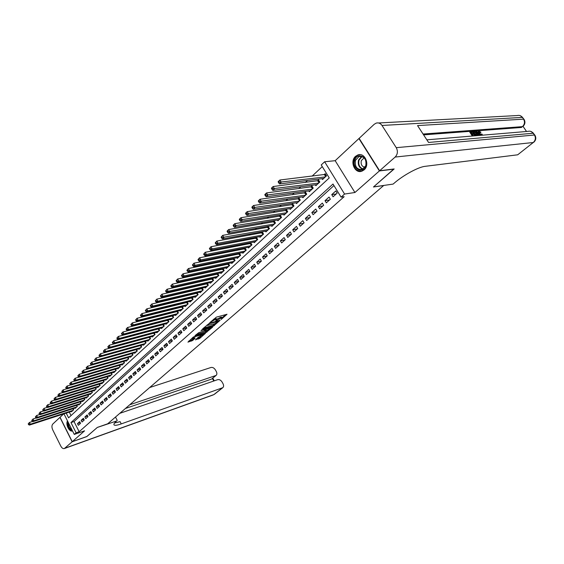 <?xml version="1.0" encoding="UTF-8"?>
<svg xmlns="http://www.w3.org/2000/svg" width="564" height="564" viewBox="0 0 564 564"><rect width="100%" height="100%" fill="white"/><g stroke="black" fill="none" stroke-linecap="round" stroke-linejoin="round"><path stroke-width="0.85" d="M221.088 319.541L227.031 314.254L216.386 317.137L209.893 322.545L215.025 319.633L216.809 319.471L215.624 321.036L221.412 317.892L222.279 317.969L221.088 319.541M364.083 169.884C370.231 164.935 364.901 152.139 357.879 154.945L355.567 156.32C349.49 161.367 354.855 174.029 361.891 171.188L364.083 169.884M195.504 339.655L199.635 338.463L205.359 333.394L193.367 337.004L187.946 342.122L192.641 340.487L195.172 338.188L192.317 338.647L195.616 336.468L203.364 334.515L197.872 337.589L195.623 339.895M333.951 185.563L74.039 421.548L79.164 431.735L76.112 432.799L74.279 434.428L63.958 413.849M393.848 169.003L373.467 186.987L383.675 185.507L107.703 423.783L97.346 427.42L86.962 436.458L72.255 441.697L84.586 430.825L74.279 434.428M393.947 169.151L379.389 170.941L358.908 138.554L335.178 160.691L324.631 161.762L344.569 194.044L341.086 197.146L333 184.019L70.972 422.577L76.112 432.799M335.178 160.691L354.932 192.507L379.389 170.941M354.932 192.507L344.569 194.044M79.164 431.735L344.167 196.674L341.086 197.146M213.375 326.147L220.108 320.281L209.47 323.214L202.617 328.868L213.375 326.147L212.959 325.407L215.674 323.383M212.628 327.141L205.909 332.647L194.989 335.665L198.641 332.725L204.055 330.913L205.839 329.263L201.031 330.518L201.708 329.926L212.494 326.894M63.605 413.962L60.045 417.282L72.255 441.697M172.133 315.833L171.759 316.178M176.948 311.356L176.525 311.751M181.819 306.83L181.347 307.267M186.754 302.248L186.233 302.734M191.746 297.616L191.168 298.144M196.801 292.92L196.173 293.506M201.919 288.169L201.235 288.803M207.101 283.354L206.361 284.044M212.346 278.482L211.549 279.222M217.655 273.547L216.802 274.344M223.041 268.549L222.117 269.402M225.995 267.914L226.333 268.513L229.59 265.503L228.455 263.515L227.503 264.403M231.423 262.873L231.776 263.48L235.068 260.434L233.926 258.439L232.96 259.334M236.922 257.762L237.282 258.39L240.617 255.302L239.46 253.299L238.487 254.202M242.485 252.587L242.858 253.229L246.235 250.099L245.072 248.089L244.085 249.006M248.125 247.349L248.505 247.998L251.932 244.832L250.754 242.809L249.753 243.74M253.842 242.041L254.23 242.703L257.699 239.496L256.507 237.465L255.499 238.403M259.63 236.661L260.025 237.338L263.543 234.088L262.345 232.044L261.315 232.995M265.489 231.205L265.898 231.903L269.465 228.61L268.252 226.559L267.216 227.525M271.432 225.685L271.855 226.397L275.465 223.055L274.245 220.996L273.188 221.969M277.453 220.087L277.89 220.813L281.542 217.429L280.308 215.356L279.243 216.35M283.551 214.412L284.002 215.159L287.711 211.726L286.463 209.646L285.377 210.647M289.741 208.659L290.199 209.427L293.957 205.945L292.695 203.851L291.602 204.873M296.008 202.828L296.481 203.611L300.288 200.086L299.019 197.985L297.905 199.014M302.36 196.914L302.847 197.724L306.71 194.15L305.427 192.028L304.299 193.078M308.804 190.921L309.305 191.746L313.224 188.122L311.927 185.993L310.778 187.058M315.332 184.844L315.854 185.69L319.823 182.017L318.512 179.874L317.356 180.952M333.077 196.794L337.166 193.121L335.834 190.949L331.745 194.629L333.077 196.794M326.33 202.843L330.363 199.226L329.038 197.062L325.012 200.692L326.33 202.843M319.675 208.814L323.658 205.247L322.347 203.096L318.371 206.671L319.675 208.814M313.112 214.701L317.038 211.176L315.741 209.04L311.829 212.572L313.112 214.701M306.647 220.503L310.517 217.034L309.234 214.905L305.371 218.381L306.647 220.503M300.259 226.227L304.081 222.801L302.812 220.686L298.998 224.119L300.259 226.227M293.964 231.882L297.736 228.498L296.474 226.397L292.716 229.781L293.964 231.882M287.753 237.451L291.468 234.116L290.227 232.023L286.519 235.364L287.753 237.451M281.626 242.95L285.292 239.658L284.059 237.578L280.4 240.87L281.626 242.95M275.577 248.371L279.201 245.128L277.974 243.056L274.365 246.306L275.577 248.371M269.613 253.722L273.18 250.522L271.975 248.456L268.408 251.671L269.613 253.722M263.726 259.01L267.251 255.844L266.046 253.793L262.535 256.965L263.726 259.01M257.91 264.22L261.393 261.104L260.201 259.059L256.733 262.189L257.91 264.22M252.178 269.366L255.612 266.286L254.434 264.255L251.008 267.343L252.178 269.366M246.51 274.449L249.901 271.411L248.738 269.388L245.354 272.433L246.51 274.449M240.92 279.462L244.268 276.466L243.112 274.449L239.77 277.46L240.92 279.462M235.399 284.418L238.706 281.45L237.564 279.448L234.264 282.423L235.399 284.418M229.95 289.304L233.214 286.378L232.079 284.39L228.822 287.316L229.95 289.304M224.571 294.133L227.793 291.243L226.672 289.262L223.457 292.159L224.571 294.133M219.255 298.899L222.435 296.051L221.321 294.077L218.148 296.932L219.255 298.899M214.01 303.608L217.147 300.788L216.047 298.828L212.91 301.655L214.01 303.608M208.821 308.261L211.923 305.476L210.83 303.524L207.735 306.315L208.821 308.261M203.703 312.858L206.769 310.108L205.684 308.163L202.624 310.919L203.703 312.858M198.641 317.391L201.672 314.677L200.594 312.745L197.576 315.466L198.641 317.391M193.649 321.875L196.639 319.196L195.574 317.264L192.585 319.957L193.649 321.875M188.707 326.309L191.661 323.651L190.611 321.741L187.657 324.392L188.707 326.309M183.829 330.68L186.747 328.065L185.704 326.154L182.785 328.784L183.829 330.68M179.007 335.009L181.897 332.422L180.854 330.518L177.977 333.112L179.007 335.009M174.248 339.281L177.096 336.722L176.067 334.833L173.218 337.399L174.248 339.281M169.538 343.504L172.358 340.973L171.336 339.098L168.523 341.629L169.538 343.504M164.885 347.678L167.67 345.182L166.655 343.307L163.877 345.81L164.885 347.678M160.282 351.802L163.038 349.335L162.037 347.473L159.288 349.948L160.282 351.802M155.742 355.884L158.463 353.445L157.462 351.591L154.748 354.037L155.742 355.884M151.244 359.917L153.937 357.498L152.95 355.658L150.264 358.077L151.244 359.917M146.802 363.9L149.46 361.517L148.48 359.677L145.829 362.067L146.802 363.9M142.41 367.841L145.04 365.479L144.067 363.653L141.444 366.015L142.41 367.841M138.067 371.739L140.669 369.406L139.703 367.587L137.108 369.921L138.067 371.739M133.774 375.589L136.34 373.283L135.388 371.472L132.822 373.784L133.774 375.589M129.523 379.403L132.068 377.119L131.116 375.314L128.578 377.598L129.523 379.403M125.328 383.167L127.838 380.911L126.9 379.114L124.39 381.377L125.328 383.167M121.175 386.897L123.657 384.662L122.726 382.871L120.245 385.113L121.175 386.897M117.065 390.577L119.526 388.37L118.595 386.594L116.142 388.8L117.065 390.577M113.004 394.222L115.437 392.043L114.513 390.267L112.088 392.452L113.004 394.222M108.986 397.831L111.39 395.667L110.473 393.905L108.076 396.069L108.986 397.831M105.01 401.399L107.386 399.263L106.483 397.5L104.107 399.643L105.01 401.399M101.076 404.924L103.431 402.809L102.528 401.06L100.18 403.182L101.076 404.924M97.184 408.414L99.511 406.327L98.622 404.585L96.296 406.679L97.184 408.414M93.335 411.868L95.64 409.802L94.752 408.068L92.454 410.141L93.335 411.868M89.521 415.287L91.805 413.243L90.924 411.516L88.647 413.567L89.521 415.287M85.756 418.664L88.012 416.641L87.138 414.921L84.882 416.951L85.756 418.664M82.027 422.013L84.255 420.011L83.387 418.298L81.16 420.307L82.027 422.013M79.679 421.639L77.48 423.627L78.333 425.326L80.546 423.345L79.679 421.639M322.27 166.606L312.068 176.187M307.507 180.466L305.378 182.461M300.823 186.74L298.786 188.651M294.239 192.923L292.286 194.756M287.746 199.029L285.877 200.777M281.337 205.042L279.561 206.706M275.021 210.971L273.328 212.565M268.795 216.816L267.181 218.338M262.655 222.59L261.111 224.028M256.592 228.279L255.132 229.647M250.613 233.891L249.225 235.195M244.72 239.425L243.401 240.666M238.896 244.896L237.655 246.059M233.158 250.282L231.98 251.389M227.489 255.605L226.383 256.648M221.899 260.857L220.855 261.837M216.379 266.039L215.399 266.962M210.929 271.157L210.012 272.017M205.55 276.205L204.69 277.016M200.241 281.196L199.444 281.944M194.996 286.117L194.256 286.815M189.821 290.982L189.137 291.623M184.71 295.783L184.076 296.375M179.655 300.52L179.084 301.063M174.671 305.209L174.149 305.695M169.743 309.833L169.278 310.271M164.878 314.402L164.455 314.797M160.07 318.914L159.704 319.266M69.287 412.108L71.036 415.583M321.952 178.675L322.488 179.549L326.521 175.82L325.195 173.67L324.018 174.762M223.062 268.542L224.183 270.508L220.968 273.477L220.637 272.891M217.753 273.526L218.839 275.451L215.667 278.383L215.342 277.812M212.501 278.447L213.566 280.329L210.428 283.227L210.111 282.663M207.319 283.304L208.356 285.151L205.261 288.014L204.951 287.457M202.194 288.098L203.209 289.91L200.149 292.737L199.853 292.194M197.139 292.836L198.126 294.612L195.109 297.404L194.813 296.875M192.141 297.517L193.107 299.258L190.124 302.015L189.835 301.5M187.206 302.142L188.143 303.848L185.196 306.576L184.914 306.062M182.32 306.71L183.244 308.381L180.332 311.074L180.057 310.574M177.498 311.215L178.4 312.858L175.524 315.523L175.256 315.029M172.739 315.678L173.62 317.285L170.772 319.922L170.511 319.435M168.03 320.077L168.89 321.663L166.077 324.265L165.823 323.792M163.37 324.434L164.216 325.985L161.438 328.558L161.184 328.093M158.773 328.734L159.598 330.257L156.855 332.802L156.609 332.344M154.226 332.986L155.029 334.48L152.315 336.997L152.076 336.546M149.728 337.187L150.517 338.661L147.838 341.142L147.599 340.698M145.286 341.34L146.062 342.785L143.404 345.238L143.171 344.808M140.887 345.443L141.649 346.867L139.026 349.292L138.8 348.869M136.544 349.504L137.292 350.9L134.697 353.297L134.472 352.881M132.251 353.515L132.977 354.89L130.411 357.259L130.192 356.85M128 357.484L128.712 358.831L126.181 361.179L125.962 360.777M123.798 361.404L124.496 362.737L121.993 365.056L121.782 364.654M119.646 365.282L120.329 366.593L117.848 368.884L117.643 368.489M115.535 369.117L116.205 370.407L113.752 372.677L113.554 372.289M111.468 372.91L112.13 374.179L109.705 376.421L109.508 376.04M107.449 376.66L108.098 377.908L105.694 380.129L105.503 379.755M103.473 380.376L104.107 381.602L101.731 383.795L101.541 383.428M99.539 384.042L100.159 385.254L97.812 387.426L97.628 387.059M95.64 387.672L96.254 388.864L93.934 391.014L93.751 390.655M91.791 391.268L92.39 392.438L90.092 394.567L89.916 394.215M87.977 394.821L88.569 395.977L86.299 398.078L86.123 397.733M84.212 398.339L84.79 399.474L82.541 401.554L82.365 401.216M80.476 401.815L81.047 402.936L78.819 404.994L78.65 404.663M76.782 405.262L77.346 406.362L75.139 408.399L74.97 408.068M73.13 408.667L73.68 409.753L71.501 411.769L71.332 411.445M66.214 413.109L68.589 417.832L329.242 177.928L321.247 164.949L324.631 161.762M74.039 421.548L70.972 422.577M331.745 194.629L336.222 193.967M325.012 200.692L329.496 200.001M318.371 206.671L322.869 205.952M311.829 212.572L316.326 211.817M305.371 218.381L309.876 217.605M298.998 224.119L303.517 223.316M292.716 229.781L297.235 228.942M286.519 235.364L291.045 234.497M280.4 240.87L284.933 239.982M274.365 246.306L278.905 245.389M268.408 251.671L272.948 250.733M262.535 256.965L267.075 256M256.733 262.189L261.28 261.202M251.008 267.343L255.555 266.335M245.354 272.433L249.901 271.404M239.77 277.46L244.247 276.43M234.264 282.423L238.671 281.387M228.822 287.316L233.158 286.279M223.457 292.159L227.722 291.116M218.148 296.932L222.35 295.896M212.91 301.655L217.048 300.612M207.735 306.315L211.81 305.272M202.624 310.919L206.643 309.876M197.576 315.466L201.531 314.423M192.585 319.957L196.483 318.921M187.657 324.392L191.499 323.355M182.785 328.784L186.578 327.747M177.977 333.112L181.707 332.083M173.218 337.399L176.906 336.363M168.523 341.629L172.154 340.6M163.877 345.81L167.459 344.787M159.288 349.948L162.82 348.926M154.748 354.037L158.23 353.015M150.264 358.077L153.697 357.061M145.829 362.067L149.22 361.059M141.444 366.015L144.786 365.007M137.108 369.921L140.408 368.919M132.822 373.784L136.079 372.783M128.578 377.598L131.8 376.604M124.39 381.377L127.563 380.383M120.245 385.113L123.375 384.126M116.142 388.8L119.237 387.82M112.088 392.452L115.141 391.479M108.076 396.069L111.094 395.096M104.107 399.643L107.082 398.677M100.18 403.182L103.12 402.217M96.296 406.679L99.201 405.72M92.454 410.141L95.323 409.189M88.647 413.567L91.488 412.615M84.882 416.951L87.688 416.013M81.16 420.307L83.93 419.369M77.48 423.627L80.215 422.697M67.504 420.92C65.361 424.403 69.309 432.306 72.53 430.938M222.216 317.856L221.856 317.215L220.989 317.137L221.412 317.892M216.675 319.238L220.989 317.137M216.738 319.358L216.379 318.709L215.49 318.632L215.92 319.386M213.544 319.266L215.49 318.632M222.153 317.736L225.741 314.606M203.59 328.015L212.959 325.407M218.846 321.247L209.434 323.637L207.404 325.449L214.694 323.75L218.846 321.247M211.239 327.247L210.619 327.79M208.074 330.01L206.558 331.329L206.974 332.069M196.138 334.572L206.558 331.329M207.453 330.236L210.76 328.044L206.494 329.27L204.718 330.913L207.453 330.236M188.813 341.008L191.175 340.325L193.607 338.541M196.498 338.788L199.226 337.723L200.671 336.468M203.216 334.248L203.794 333.74M278.179 181.953L278.722 182.87L279.399 182.214L278.856 181.298L278.172 181.65L279.864 180.015L281.232 182.292L279.532 183.927L323.658 178.464M325.604 174.339L279.864 180.015L278.856 181.298M325.336 176.913L279.399 182.214M279.532 183.927L278.722 182.87M354.742 160.134C357.357 151.406 369.145 157.455 365.902 165.964C363.16 174.678 351.555 168.509 354.742 160.134M365.782 165.71C366.621 159.351 364.372 156.277 359.035 156.489L355.454 160.317C354.643 166.676 356.906 169.736 362.25 169.489L365.782 165.71M364.14 157.842L361.312 160.627C360.622 164.364 361.848 166.591 365 167.304M360.036 154.656L358.373 154.952C356.279 155.713 354.798 157.3 353.924 159.704C352.817 167.036 355.362 170.899 361.559 171.287M72.114 430.106C69.168 429.084 67.814 426.497 68.047 422.351L68.11 422.119M67.743 421.393L67.588 421.942C67.356 426.913 68.984 429.874 72.481 430.84M68.498 422.901C68.434 426.18 69.548 428.393 71.84 429.556M481.508 135.078L481.226 134.387L481.783 133.922L482.622 135.163M478.35 133.055L478.209 131.546L478.737 131.102M481.127 135.29L479.379 133.372L478.765 131.081L480.958 132.223L480.126 132.85L479.09 132.004M476.347 133.28L475.678 131.722L476.665 131.222L480.45 135.346M479.146 135.459L478.187 134.859M472.343 136.023L469.777 132.18L472.258 131.56L472.611 132.089L471.356 132.618M472.611 132.089L471.081 132.209L472.026 133.626L473.457 133.513L473.809 134.042L472.653 134.563M526.543 131.49L523.025 126.35M533.678 142.354C535.92 140.295 536.364 137.968 535.017 135.367L534.446 135.015C535.962 137.792 535.567 140.295 533.262 142.509L517.689 154.804L533.262 142.509L395.152 157.053C397.698 154.296 398.064 151.173 396.252 147.669L534.446 135.015L533.234 133.245L428.555 142.459L417.55 125.596L523.568 119.152C525.07 121.909 524.682 124.404 522.405 126.646L521.404 127.464L522.405 126.646L423.056 134.035M423.599 134.867L521.404 127.464M474.74 135.649L473.718 134.126M473.316 133.527L472.449 132.223M395.152 157.053L379.614 170.751L394.166 168.96L373.537 186.924L393.115 184.09L394.292 183.081C403.408 175.136 418.425 166.986 425.115 166.331L517.689 154.804M396.252 147.669L382.004 125.462C380.467 123.29 378.529 122.501 376.202 123.107L374.2 124.299L359.127 138.356L379.614 170.751M473.809 134.042L472.385 134.161L473.45 135.762L475.156 135.79M473.175 135.952L470.341 131.701M475.678 135.748L472.851 131.511L474.902 131.772L476.58 133.612L477.433 135.6M475.945 135.55L476.918 135.127L476.192 133.633L474.641 132.032L473.584 132.011L475.945 135.55M472.851 131.511L472.449 131.849M476.918 135.127L476.467 135.508M476.347 135.515L473.873 132.448M476.192 133.633L475.628 134.098M474.641 132.032L474.077 132.505M474.134 131.969L473.76 132.279M480.063 135.381L479.139 134.359L478.004 134.451L478.476 135.508M478.082 135.543L476.242 131.257M477.186 132.625L477.764 133.915L478.674 133.837L476.806 131.764L477.186 132.625M479.139 134.359L478.582 134.824M480.958 132.223L479.181 131.574L479.752 133.344L481.804 135.12L481.783 133.922M480.683 132.385L480.126 132.85M479.379 133.372L478.963 133.724M86.828 436.508L97.304 427.449L116.628 420.991C114.703 422.655 113.794 423.867 113.9 424.621C114.28 425.714 116.734 425.475 121.253 423.902L222.787 387.687C223.781 386.756 223.859 385.438 223.02 383.724L222.117 382.089C220.855 380.129 219.382 379.318 217.697 379.664L119.794 413.349M115.5 417.057L117.249 420.455M72.15 441.788L59.939 417.381L52.797 424.036C51.684 425.418 51.655 427.343 52.706 429.817L60.806 446.131C61.892 448.105 63.09 448.902 64.402 448.514L72.15 441.788L86.856 436.55M129.699 404.797L216.097 375.427C217.062 374.51 217.133 373.22 216.308 371.542L215.413 369.921C214.158 367.975 212.684 367.157 210.999 367.474L149.679 387.538M216.097 375.427L211.782 378.923L215.533 375.73M125.434 408.477L211.218 379.227M114.612 423L120.083 421.639L121.253 423.902M271.46 188.454L272.003 189.363L272.673 188.714L272.13 187.812L271.467 188.143L273.131 186.529L274.485 188.799L272.814 190.406L317.003 184.618M318.914 180.529L273.131 186.529L272.13 187.812M318.66 183.088L272.673 188.714M272.814 190.406L272.003 189.363M264.84 194.862L265.376 195.764L266.039 195.123L265.503 194.22L264.861 194.538L266.504 192.951L267.844 195.2L266.201 196.787L310.447 190.695M312.315 186.635L266.504 192.951L265.503 194.22M312.075 189.187L266.039 195.123M266.201 196.787L265.376 195.764M258.319 201.172L258.855 202.067L259.496 201.44L258.968 200.544L258.354 200.84L259.969 199.275L261.294 201.517L259.673 203.075L303.968 196.681M305.808 192.662L259.969 199.275L258.968 200.544M305.582 195.193L259.496 201.44M259.673 203.075L258.855 202.067M251.897 207.39L252.418 208.285L253.06 207.665L252.531 206.769L251.939 207.051L253.532 205.507L254.843 207.735L253.243 209.279L297.588 202.589M299.392 198.598L253.532 205.507L252.531 206.769M299.174 201.122L253.06 207.665M253.243 209.279L252.418 208.285M245.559 213.523L246.08 214.405L246.708 213.798L246.193 212.91L245.615 213.171L247.187 211.648L248.484 213.869L246.912 215.385L291.292 208.412M293.061 204.464L247.187 211.648L246.193 212.91M292.857 206.967L246.708 213.798M246.912 215.385L246.08 214.405M239.319 219.565L239.834 220.446L240.454 219.847L239.94 218.966L239.383 219.206L240.934 217.704L242.217 219.911L240.666 221.405L285.081 214.158M286.822 210.245L240.934 217.704L239.94 218.966M286.625 212.734L240.454 219.847M240.666 221.405L239.834 220.446M233.165 225.522L233.672 226.397L234.286 225.804L233.771 224.93L233.235 225.156L234.765 223.675L236.034 225.868L234.504 227.341L278.947 219.833M280.661 215.949L234.765 223.675L233.771 224.93M280.477 218.423L234.286 225.804M234.504 227.341L233.672 226.397M227.095 231.395L227.595 232.269L228.201 231.684L227.694 230.81L227.179 231.021L228.688 229.562L229.943 231.741L228.434 233.2L272.906 225.424M274.583 221.574L228.688 229.562L227.694 230.81M274.407 224.035L228.201 231.684M228.434 233.2L227.595 232.269M221.109 237.183L221.61 238.05L222.202 237.479L221.701 236.605L221.109 237.183L222.688 235.364L223.936 237.536L222.449 238.967L266.934 230.944M268.591 227.123L222.688 235.364L221.701 236.605M268.422 229.576L222.202 237.479M222.449 238.967L221.61 238.05M215.208 242.894L215.702 243.761L216.287 243.19L215.793 242.33L215.208 242.894L216.78 241.089L218.014 243.246L216.548 244.663L261.047 236.394M262.669 232.608L216.78 241.089L215.793 242.33M262.514 235.04L218.014 243.246L216.287 243.19M216.548 244.663L215.702 243.761M209.392 248.527L209.878 249.387L210.457 248.823L209.97 247.97L209.392 248.527L210.95 246.729L212.17 248.879L210.724 250.275L255.238 241.773M256.832 238.015L210.95 246.729L209.97 247.97M256.683 240.433L212.17 248.879L210.457 248.823M210.724 250.275L209.878 249.387M203.653 254.082L204.133 254.935L204.704 254.385L204.217 253.532L203.653 254.082L205.197 252.298L206.41 254.434L204.979 255.809L249.499 247.081M251.072 243.352L205.197 252.298L204.217 253.532M250.931 245.756L206.41 254.434L204.704 254.385M204.979 255.809L204.133 254.935M197.992 259.56L198.465 260.413L199.029 259.863L198.549 259.017L197.992 259.56L199.529 257.79L200.728 259.912L199.318 261.273L243.838 252.319M245.382 248.618L199.529 257.79L198.549 259.017M245.248 251.015L200.728 259.912L199.029 259.863M199.318 261.273L198.465 260.413M192.402 264.967L192.881 265.813L193.431 265.27L192.958 264.424L192.402 264.967L193.931 263.205L195.123 265.32L193.727 266.659L238.248 257.487M239.763 253.821L193.931 263.205L192.958 264.424M239.644 256.204L195.123 265.32L193.431 265.27M193.727 266.659L192.881 265.813M186.895 270.297L187.361 271.136L187.911 270.607L187.438 269.768L186.895 270.297L188.411 268.549L189.589 270.649L188.214 271.975L232.735 262.591M234.222 258.954L188.411 268.549L187.438 269.768M234.102 261.322L189.589 270.649L187.911 270.607M188.214 271.975L187.361 271.136M181.46 275.556L181.925 276.395L182.461 275.874L181.996 275.035L181.46 275.556L182.969 273.822L184.132 275.916L182.778 277.22L227.285 267.639M228.744 264.022L182.969 273.822L181.996 275.035M228.639 266.384L184.132 275.916L182.461 275.874M182.778 277.22L181.925 276.395M176.095 280.752L176.553 281.584L177.089 281.069L176.624 280.238L176.095 280.752L177.589 279.025L178.746 281.105L177.413 282.395L221.906 272.616M223.344 269.028L177.589 279.025L176.624 280.238M223.238 271.376L178.746 281.105L177.089 281.069M177.413 282.395L176.553 281.584M170.8 285.87L171.259 286.702L171.78 286.195L171.322 285.363L170.8 285.87L172.288 284.157L173.43 286.23L172.112 287.499L216.59 277.53M218.007 273.977L172.288 284.157L171.322 285.363M217.908 276.304L173.43 286.23L171.78 286.195M172.112 287.499L171.259 286.702M165.576 290.932L166.028 291.757L166.549 291.25L166.091 290.425L165.576 290.932L167.057 289.226L168.185 291.285L166.888 292.54L211.345 282.381M212.734 278.856L167.057 289.226L166.091 290.425M212.649 281.175L168.185 291.285L166.549 291.25M166.888 292.54L166.028 291.757M160.416 295.924L160.867 296.742L161.382 296.248L160.93 295.423L160.416 295.924L161.889 294.232L163.01 296.276L161.727 297.517L206.163 287.182M207.531 283.678L161.889 294.232L160.93 295.423M207.453 285.983L163.01 296.276L161.382 296.248M161.727 297.517L160.867 296.742M155.326 300.845L155.77 301.662L156.277 301.176L155.833 300.358L155.326 300.845L156.785 299.167L157.899 301.204L156.63 302.424L201.045 291.912M202.391 288.444L156.785 299.167L155.833 300.358M202.314 290.735L157.899 301.204L156.277 301.176M156.63 302.424L155.77 301.662M150.299 305.709L150.743 306.52L151.244 306.041L150.799 305.23L150.299 305.709L151.751 304.038L152.858 306.069L151.603 307.274L195.983 296.593M197.308 293.146L151.751 304.038L150.799 305.23M197.245 295.43L152.858 306.069L151.244 306.041M151.603 307.274L150.743 306.52M145.343 310.51L145.78 311.321L146.273 310.842L145.836 310.031L145.343 310.51L146.781 308.853L147.874 310.87L146.64 312.061L190.992 301.211M192.296 297.792L146.781 308.853L145.836 310.031M192.232 300.062L147.874 310.87L146.273 310.842M146.64 312.061L145.78 311.321M140.443 315.255L140.873 316.059L141.36 315.586L140.929 314.782L140.443 315.255L141.874 313.605L142.96 315.614L141.74 316.785L186.057 305.78M187.34 302.389L141.874 313.605L140.929 314.782M187.283 304.645L142.96 315.614L141.36 315.586M141.74 316.785L140.873 316.059M135.607 319.936L136.037 320.733L136.516 320.267L136.086 319.471L135.607 319.936L137.031 318.293L138.102 320.296L136.897 321.452L181.178 310.292M182.44 306.922L137.031 318.293L136.086 319.471M182.391 309.171L138.102 320.296L136.516 320.267M136.897 321.452L136.037 320.733M130.827 324.554L131.257 325.35L131.729 324.892L131.306 324.096L130.827 324.554L132.244 322.925L133.308 324.913L132.117 326.062L176.363 314.747M177.604 311.406L132.244 322.925L131.306 324.096M177.561 313.64L133.308 324.913L131.729 324.892M132.117 326.062L131.257 325.35M126.11 329.122L126.533 329.912L127.006 329.461L126.583 328.664L126.11 329.122L127.52 327.501L128.571 329.482L127.401 330.61L171.604 319.153M172.824 315.833L127.52 327.501L126.583 328.664M172.788 318.061L128.571 329.482L127.006 329.461M127.401 330.61L126.533 329.912M121.45 333.627L121.873 334.417L122.332 333.973L121.916 333.183L121.45 333.627L122.853 332.02L123.897 333.987L122.74 335.108L166.895 323.503M168.1 320.211L122.853 332.02L121.916 333.183M168.065 322.425L123.897 333.987L122.332 333.973M122.74 335.108L121.873 334.417M116.854 338.083L117.263 338.865L117.721 338.421L117.312 337.639L116.854 338.083L118.243 336.482L119.279 338.442L118.13 339.549L162.249 327.811M163.433 324.54L118.243 336.482L117.312 337.639M163.405 326.739L119.279 338.442L117.721 338.421M118.13 339.549L117.263 338.865M112.306 342.482L112.715 343.264L113.167 342.827L112.758 342.045L112.306 342.482L113.688 340.889L114.718 342.841L113.583 343.934L157.652 332.062M158.815 328.812L113.688 340.889L112.758 342.045M158.794 331.005L114.718 342.841L113.167 342.827M113.583 343.934L112.715 343.264M107.816 346.825L108.225 347.607L108.669 347.17L108.26 346.395L107.816 346.825L109.19 345.246L110.206 347.184L109.092 348.263L153.105 336.264M154.254 333.042L109.19 345.246L108.26 346.395M154.24 335.22L110.206 347.184L108.669 347.17M109.092 348.263L108.225 347.607M103.381 351.118L103.783 351.894L104.227 351.464L103.818 350.695L103.381 351.118L104.749 349.546L105.757 351.478L104.65 352.542L148.621 340.416M149.749 337.223L104.749 349.546L103.818 350.695M149.735 339.387L105.757 351.478L104.227 351.464M104.65 352.542L103.783 351.894M98.996 355.362L99.398 356.131L99.835 355.708L99.433 354.939L98.996 355.362L100.357 353.797L101.358 355.722L100.265 356.772L144.18 344.526M145.293 341.347L100.357 353.797L99.433 354.939M145.286 343.504L101.358 355.722L99.835 355.708M100.265 356.772L99.398 356.131M94.667 359.557L95.062 360.318L95.492 359.902L95.097 359.134L94.667 359.557L96.014 357.999L97.008 359.917L95.929 360.953L139.787 348.587M140.803 345.464L96.014 357.999L95.097 359.134M140.88 347.579L97.008 359.917L95.492 359.902M95.929 360.953L95.062 360.318M90.388 363.695L90.776 364.457L91.206 364.048L90.811 363.286L90.388 363.695L91.728 362.151L92.715 364.055L91.643 365.084L135.452 352.599M136.269 349.581L91.728 362.151L90.811 363.286M136.53 351.605L92.715 364.055L91.206 364.048M91.643 365.084L90.776 364.457M86.158 367.791L86.546 368.546L86.969 368.144L86.574 367.383L86.158 367.791L87.49 366.255L88.47 368.151L87.413 369.166L131.158 356.568M91.629 365.07L87.49 366.255L86.574 367.383M132.23 355.581L88.47 368.151L86.969 368.144M87.413 369.166L86.546 368.546M81.977 371.831L82.365 372.592L82.781 372.184L82.393 371.429L81.977 371.831L83.303 370.308L84.269 372.191L83.232 373.199L126.914 360.495M87.371 369.138L83.303 370.308L82.393 371.429M127.972 359.522L84.269 372.191L82.781 372.184M83.232 373.199L82.365 372.592M77.846 375.835L78.227 376.583L78.643 376.188L78.255 375.434L77.846 375.835L79.164 374.313L80.123 376.195L79.094 377.182L122.719 364.379M83.162 373.149L79.164 374.313L78.255 375.434M123.763 363.413L80.123 376.195L78.643 376.188M79.094 377.182L78.227 376.583M73.764 379.784L74.145 380.531L74.547 380.143L74.166 379.389L73.764 379.784L75.075 378.275L76.027 380.143L75.012 381.123L118.574 368.214M79.002 377.119L75.075 378.275L74.166 379.389M119.603 367.263L76.027 380.143L74.547 380.143M75.012 381.123L74.145 380.531M69.725 383.689L70.105 384.436L70.507 384.049L70.126 383.301L69.725 383.689L71.029 382.188L71.973 384.049L70.965 385.022L114.471 372.014M74.892 381.045L71.029 382.188L70.126 383.301M115.493 371.07L71.973 384.049L70.507 384.049M70.965 385.022L70.105 384.436M65.734 387.553L66.108 388.293L66.503 387.912L66.129 387.172L65.734 387.553L67.031 386.058L67.969 387.912L66.975 388.871L110.41 375.772M70.831 384.923L67.031 386.058L66.129 387.172M111.418 374.834L67.969 387.912L66.503 387.912M66.975 388.871L66.108 388.293M61.786 391.374L62.16 392.107L62.555 391.726L62.181 390.993L61.786 391.374L63.076 389.886L64.007 391.733L63.027 392.678L106.399 379.487M66.813 388.765L63.076 389.886L62.181 390.993M107.393 378.557L64.007 391.733L62.555 391.726M63.027 392.678L62.16 392.107M57.888 395.145L58.254 395.879L58.642 395.505L58.275 394.772L57.888 395.145L59.171 393.672L60.094 395.505L59.121 396.443L102.422 383.16M62.837 392.558L59.171 393.672L58.275 394.772M103.409 382.244L60.094 395.505L58.642 395.505M59.121 396.443L58.254 395.879M54.031 398.882L54.398 399.608L54.779 399.241L54.412 398.508L54.031 398.882L55.307 397.409L56.224 399.234L55.265 400.165L98.496 386.791M58.91 396.309L55.307 397.409L54.412 398.508M99.475 385.889L56.224 399.234L54.779 399.241M55.265 400.165L54.398 399.608M50.217 402.569L50.577 403.295L50.957 402.929L50.598 402.202L50.217 402.569L51.486 401.11L52.396 402.929L51.444 403.845L94.611 390.387M55.032 400.017L51.486 401.11L50.598 402.202M95.577 389.491L52.396 402.929L50.957 402.929M51.444 403.845L50.577 403.295M46.445 406.221L46.805 406.947L47.179 406.581L46.819 405.854L46.445 406.221L47.707 404.769L48.61 406.581L47.672 407.483L90.762 393.947M51.19 403.683L47.707 404.769L46.819 405.854M91.72 393.059L48.61 406.581L47.179 406.581M47.672 407.483L46.805 406.947M42.716 409.831L43.075 410.55L43.442 410.19L43.09 409.471L42.716 409.831L43.971 408.385L44.866 410.19L43.936 411.085L86.962 397.465M47.397 407.314L43.971 408.385L43.09 409.471M87.906 396.591L44.866 410.19L43.442 410.19M43.936 411.085L43.075 410.55M39.029 413.398L39.381 414.117L39.748 413.764L39.395 413.045L39.029 413.398L40.277 411.967L41.165 413.757L40.241 414.646L83.197 400.948M43.639 410.902L40.277 411.967L39.395 413.045M84.135 400.08L41.165 413.757L39.748 413.764M40.241 414.646L39.381 414.117M35.377 416.93L35.729 417.642L36.096 417.297L35.743 416.577L35.377 416.93L36.618 415.499L37.499 417.289L36.589 418.164L79.468 404.395M39.924 414.448L36.618 415.499L35.743 416.577M80.398 403.542L37.499 417.289L36.096 417.297M36.589 418.164L35.729 417.642M31.767 420.42L32.12 421.132L32.479 420.786L32.127 420.074L31.767 420.42L33.008 419.003L33.882 420.779L32.98 421.646L75.78 407.807M36.251 417.959L33.008 419.003L32.127 420.074M76.697 406.961L33.882 420.779L32.479 420.786M32.98 421.646L32.12 421.132M28.2 423.874L28.545 424.586L28.905 424.241L28.552 423.536L28.2 423.874L29.427 422.464L30.294 424.234L29.406 425.094L72.136 411.184M32.62 421.435L29.427 422.464L28.552 423.536M73.045 410.345L30.294 424.234L28.905 424.241M29.406 425.094L28.545 424.586M220.108 317.377L220.531 318.131M216.795 319.562L217.062 320.028M214.602 318.871L215.025 319.633M214.031 324.822L214.44 325.562M218.578 320.704L218.783 321.057M205.5 331.907L205.909 332.647M206.163 328.671L206.494 329.27M192.232 339.747L192.641 340.487M191.175 340.325L191.577 341.065M199.226 337.723L199.635 338.463M198.175 338.301L198.577 339.034M324.801 174.628L325.886 176.405M324.519 174.706L325.682 176.595M362.814 169.256C359.007 167.712 357.597 164.625 358.584 159.993L361.637 156.39M362.095 156.524L359.049 160.049C358.091 164.589 359.487 167.586 363.23 169.024M522.863 126.491C525.056 124.432 525.493 122.113 524.16 119.547L522.363 117.397L382.004 125.462M378.557 122.98L517.28 115.542C519.352 115.056 521.051 115.669 522.363 117.397L523.914 119.18M426.842 139.837L527.953 131.37C530.104 130.827 531.866 131.454 533.234 133.245L534.785 135.029M64.832 448.239L213.883 394.589L222.265 387.969M213.742 381.024L212.346 378.465M64.402 448.514L213.255 394.92M318.131 180.818L319.21 182.581M317.849 180.889L319.005 182.771M311.561 186.917L312.632 188.672M311.279 186.994L312.421 188.862M305.082 192.93L306.139 194.679M304.8 193.008L305.928 194.869M298.687 198.866L299.738 200.601M298.405 198.944L299.526 200.798M292.385 204.718L293.421 206.445M292.103 204.795L293.209 206.636M286.159 210.492L287.189 212.212M285.885 210.569L286.977 212.402M280.026 216.188L281.041 217.894M279.744 216.266L280.83 218.092M273.97 221.807L274.978 223.506M273.695 221.885L274.767 223.704M267.992 227.348L268.993 229.047M267.717 227.433L268.781 229.238M262.098 232.826L263.085 234.511M261.823 232.904L262.873 234.702M256.282 238.227L257.262 239.904M256 238.311L257.05 240.095M250.536 243.556L251.502 245.227M250.261 243.641L251.29 245.418M244.868 248.816L245.826 250.479M244.593 248.9L245.615 250.677M239.27 254.011L240.222 255.668M238.995 254.096L240.01 255.859M233.743 259.144L234.687 260.787M233.468 259.228L234.476 260.984M228.286 264.206L229.224 265.841M228.011 264.29L229.012 266.039M222.9 269.204L223.823 270.833M222.625 269.296L223.612 271.03M217.577 274.146L218.501 275.761M217.309 274.231L218.282 275.958M212.325 279.018L213.234 280.632M212.05 279.109L213.023 280.83M207.136 283.84L208.038 285.44M206.861 283.925L207.827 285.638M202.011 288.592L202.906 290.192M201.736 288.683L202.695 290.389M196.949 293.294L197.837 294.88M196.674 293.386L197.619 295.078M191.943 297.933L192.825 299.519M191.675 298.025L192.613 299.717M187.008 302.523L187.875 304.095M186.733 302.614L187.664 304.292M182.123 307.056L182.983 308.621M181.855 307.147L182.771 308.818M177.3 311.532L178.153 313.091M177.025 311.624L177.942 313.288M172.535 315.953L173.381 317.511M172.26 316.044L173.169 317.701M167.818 320.331L168.664 321.875M167.55 320.422L168.453 322.072M163.165 324.652L163.997 326.189M162.897 324.744L163.786 326.387M158.562 328.918L159.393 330.455M158.294 329.016L159.182 330.645M154.014 333.141L154.832 334.663M153.746 333.239L154.621 334.861M149.516 337.314L150.334 338.83M149.248 337.413L150.123 339.027M145.075 341.439L145.879 342.954M144.807 341.537L145.667 343.145M140.676 345.52L141.479 347.022M140.415 345.612L141.268 347.22M136.34 349.56L137.13 351.048M136.065 349.645L136.918 351.245M132.054 353.572L132.822 355.031M131.779 353.649L132.618 355.228M127.817 357.534L128.571 358.965M127.542 357.611L128.359 359.162M123.622 361.454L124.362 362.856M123.354 361.531L124.15 363.054M119.483 365.331L120.202 366.706M119.208 365.409L119.991 366.903M115.38 369.166L116.085 370.513M115.112 369.244L115.881 370.71M111.327 372.952L112.017 374.284M111.059 373.037L111.806 374.475M107.315 376.703L107.992 378.007M107.047 376.787L107.78 378.197M103.346 380.411L104.009 381.687M103.078 380.496L103.804 381.884M99.426 384.077L100.068 385.332M99.158 384.162L99.863 385.529M95.542 387.708L96.176 388.941M95.274 387.792L95.965 389.132M91.699 391.296L92.32 392.509M91.431 391.381L92.108 392.699M87.892 394.849L88.506 396.041M87.631 394.934L88.294 396.231M84.135 398.36L84.727 399.531M83.867 398.445L84.522 399.721M80.412 401.836L80.99 402.985M80.144 401.921L80.786 403.182M76.725 405.276L77.296 406.404M76.464 405.361L77.092 406.602M73.08 408.681L73.637 409.788M72.819 408.766L73.433 409.986M218.74 320.662L218.959 321.05M207.115 324.92L207.404 325.449M205.599 328.833L205.825 329.235M210.442 327.472L210.71 327.959M204.499 330.525L204.718 330.913M203.054 333.951L203.315 334.431M192.049 338.16L192.317 338.647M361.087 156.284L359.035 156.489M522.708 117.432L520.121 115.634M533.565 133.259L530.766 131.384M214.405 394.299L222.787 387.687M214.278 380.841L212.776 378.113"/></g></svg>
